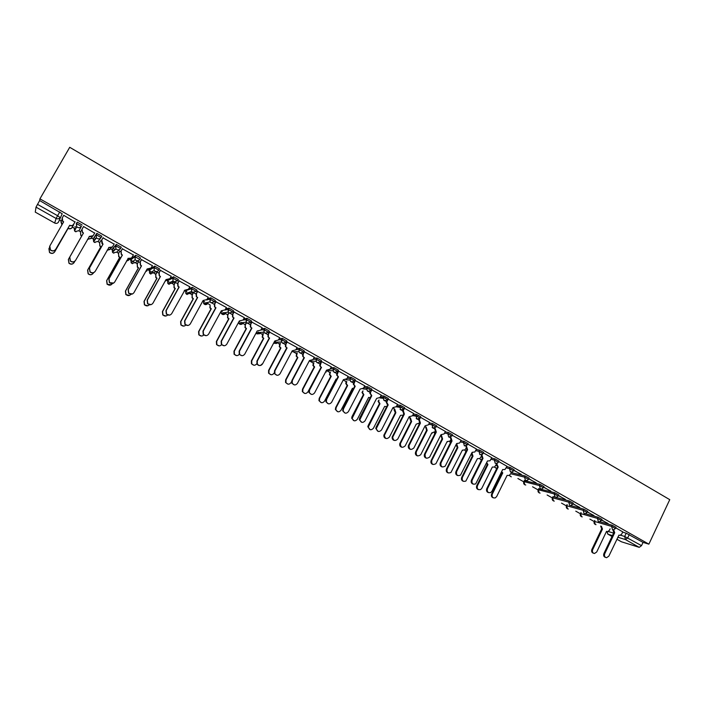 <?xml version="1.0" encoding="UTF-8"?>
<svg xmlns="http://www.w3.org/2000/svg" width="705" height="705" viewBox="0 0 705 705"><rect width="100%" height="100%" fill="white"/><g stroke="black" fill="none" stroke-linecap="round" stroke-linejoin="round"><path stroke-width="1.06" d="M82.141 225.045L77.312 222.145L76.299 223.485L81.392 226.367L79.101 230.614L81.392 226.367C80.405 227.741 79.101 228.059 77.471 227.336L76.695 226.71L76.299 223.485M101.088 237.514L101.837 236.193L96.805 233.346L96.056 234.668L101.088 237.514C100.11 238.88 98.823 239.207 97.219 238.493L96.418 237.841L96.056 234.668L93.289 238.625L93.633 241.683L94.408 242.317L98.154 241.366L100.656 238.079M120.573 248.504L121.295 247.217L116.325 244.406L115.585 245.719L120.555 248.53C119.594 249.887 118.317 250.222 116.73 249.508L115.911 248.83L115.585 245.719L112.174 249.279L112.492 252.284L113.285 252.945L116.986 251.993L119.48 249.579M139.819 259.387L140.533 258.109L138.383 256.488L135.624 255.333L134.893 256.638L139.801 259.422C138.85 260.779 137.59 261.106 136.021 260.409L135.175 259.687L134.893 256.638L130.857 259.819L131.13 262.762L131.95 263.458L135.607 262.498L138.03 260.718M158.854 270.138L159.55 268.887L154.695 266.137L153.972 267.433L158.828 270.182C157.885 271.54 156.633 271.866 155.082 271.178L154.21 270.42L153.972 267.433L149.328 270.235L149.557 273.126L150.403 273.857L156.413 271.548M177.669 280.775L178.356 279.532L173.553 276.809L172.831 278.114L177.634 280.828L173.932 281.833L173.033 281.022L172.831 278.114L167.596 280.546L167.781 283.357L168.662 284.141L174.673 282.115M196.272 291.28L196.942 290.063L192.412 287.384L191.487 288.662L196.237 291.35L192.571 292.355L191.637 291.5L191.487 288.662L187.874 289.949M214.664 301.678L215.316 300.471L210.83 297.827L209.923 299.096L214.62 301.758L210.998 302.762L210.028 301.846L209.923 299.096L206.627 299.986M232.844 311.954L233.496 310.764L229.046 308.147L228.156 309.416L232.8 312.042L229.213 313.055L228.208 312.068L228.156 309.416L224.965 310.05M250.83 322.114L251.465 320.942L247.058 318.36L246.186 319.621L250.777 322.211L247.235 323.234L246.186 322.167L246.186 319.621L243.049 320.052M268.614 332.161L269.231 331.006L264.868 328.451L264.014 329.702L268.552 332.275L265.045 333.298L263.97 332.143L264.014 329.702L260.903 329.984M286.204 342.101L286.812 340.956L282.476 338.435L281.648 339.687L286.133 342.225L282.67 343.256L281.542 341.987L281.648 339.687L278.537 339.828M303.591 351.936L304.19 350.808L299.898 348.305L299.087 349.548L303.529 352.059L300.092 353.099L298.929 351.707L299.087 349.548L295.977 349.574M320.801 361.656L321.383 360.546L317.118 358.07L316.333 359.312L320.722 361.797L317.329 362.837L316.131 361.295L316.333 359.312L313.223 359.233M337.818 371.279L338.391 370.178L334.161 367.728L333.394 368.962L337.739 371.42L334.382 372.469L333.148 370.76L333.394 368.962L330.275 368.794M354.65 380.788L355.214 379.704L350.923 377.272L350.27 378.514L354.571 380.947L351.249 381.995L349.988 380.083L350.27 378.514L347.133 378.268M371.306 390.209L371.861 389.134L367.605 386.728L366.97 387.962L371.218 390.367L367.931 391.416L366.671 389.283L366.97 387.962L363.815 387.644M387.776 399.515L388.323 398.457L384.119 396.078L383.485 397.312L387.688 399.691L384.437 400.748L383.194 398.343L383.485 397.312L380.312 396.915M404.08 408.733L404.617 407.684L400.458 405.331L399.823 406.556L403.991 408.909L400.766 409.966L399.823 406.556L396.633 406.106M420.206 417.853L420.735 416.814L416.62 414.478L415.994 415.703L420.11 418.039L416.919 419.096L415.994 415.703L412.777 415.192M436.166 426.877L436.686 425.846L432.614 423.538L431.998 424.762L436.069 427.063L432.914 428.129L431.998 424.762L428.702 424.287M451.976 435.813L452.487 434.791L448.442 432.5L447.825 433.716L451.879 436.007L448.732 437.065L447.825 433.716L444.564 433.099M467.618 444.661L468.129 443.639L464.101 441.374L463.493 442.581L467.521 444.846L464.392 445.912L463.493 442.581L460.206 441.92M483.092 453.421L483.604 452.399L479.603 450.151L478.995 451.359L483.004 453.606L482.396 454.328L479.885 454.663L478.995 451.359L475.681 450.645M498.417 462.092L498.92 461.07L494.936 458.84L494.346 460.039L498.329 462.268L497.501 463.159L495.218 463.326L494.346 460.039L491.006 459.29M513.584 470.676L514.086 469.653L510.12 467.441L509.53 468.631L513.496 470.843L512.464 471.857L510.394 471.901L509.53 468.631L506.164 467.847M528.6 479.162L529.094 478.149L525.146 475.954L524.564 477.144L528.512 479.338L527.296 480.431L525.419 480.387L524.564 477.144L510.517 473.698M543.458 487.569L543.952 486.556L540.021 484.379L539.448 485.56L543.379 487.737L541.986 488.9L540.294 488.794L539.448 485.56L523.982 481.63L524.811 484.767L525.754 485.014M558.166 495.897L558.66 494.875L554.747 492.716L554.174 493.897L558.087 496.056L556.553 497.263L555.011 497.104L554.174 493.897L538.364 489.746L539.175 492.857L540.083 493.103M572.733 504.137L573.227 503.114L569.332 500.973L568.759 502.154L572.654 504.295L570.988 505.52L569.587 505.344L568.759 502.154L552.597 497.774L553.407 500.876L554.262 501.114M587.15 512.297L587.644 511.275L583.758 509.151L583.194 510.323L587.08 512.447L585.3 513.698L584.013 513.496L583.194 510.323L566.697 505.723L567.49 508.807L568.318 509.045M601.427 520.369L601.911 519.356L598.051 517.241L597.487 518.404L601.356 520.519L599.479 521.779L598.298 521.559L597.487 518.404L580.656 513.601L581.449 516.668L582.233 516.897M615.562 528.371L616.047 527.349L612.196 525.251L611.64 526.415L615.491 528.512L613.526 529.772L612.442 529.552L611.64 526.415L594.482 521.409L595.267 524.449L596.016 524.679M59.687 220.022L61.238 220.894M72.324 227.151L75.567 228.975M78.934 230.879L80.599 231.822M91.544 237.99L94.752 239.797M97.986 241.621L99.713 242.599M110.562 248.724L113.575 250.425M116.819 252.249L118.607 253.262M129.368 259.334L132.196 260.929M135.448 262.762L137.299 263.802M147.962 269.821L150.614 271.31M153.866 273.152L155.77 274.227M166.354 280.193L168.821 281.586M172.082 283.428L174.047 284.538M184.543 290.451L186.834 291.747M190.103 293.588L192.121 294.725M202.917 300.824L204.653 301.802M206.124 302.63L209.993 304.816M221.141 311.099L222.278 311.742M223.732 312.562L227.671 314.782M239.171 321.269L239.709 321.577M241.154 322.388L245.164 324.652M258.382 332.108L262.463 334.408M275.426 341.722L279.577 344.066M292.293 351.24L296.514 353.619M309.31 360.837L313.267 363.066M326.371 370.46L329.843 372.425M343.247 379.986L346.243 381.678M392.8 407.939L394.439 408.865M408.97 417.06L410.178 417.739M517.884 478.501L523.762 481.815M532.575 486.785L538.118 489.913M547.115 494.989L552.341 497.933M561.515 503.114L566.423 505.882M575.774 511.16L580.365 513.742M589.9 519.118L594.174 521.533M35.276 212.117L36.008 207.138L39.656 200.555L62.216 213.756L58.489 222.101M39.938 198.854L69.725 147.301L669.75 499.66L648.873 544.154L39.938 198.854L39.656 200.555M62.216 213.756L58.497 222.084C57.537 223.415 56.259 223.732 54.664 223.027L35.25 212.108L54.664 223.027L56.109 218.471L36.008 207.138M622.647 532.134L626.207 533.191L624.656 536.452L641.524 545.644L639.241 547.344L625.45 539.572L617.8 537.219M616.866 539.202L621.457 541.792L639.241 547.344M641.524 545.644L643.057 542.392L648.873 544.154M601.568 520.078L608.08 523.507M607.983 523.709L601.665 519.876M587.291 511.997L593.98 515.522M593.883 515.725L587.388 511.795M572.874 503.837L579.739 507.459M579.633 507.662L572.98 503.634M558.316 495.597L565.348 499.316M565.251 499.519L558.413 495.386M543.608 487.27L550.825 491.094M550.728 491.297L543.705 487.058M528.75 478.854L536.152 482.784M536.047 482.987L528.847 478.651M513.742 470.358L521.33 474.395M521.224 474.597L513.839 470.156M496.673 463.546L498.206 467.018L487.437 488.794C486.855 491.799 487.948 493.051 490.706 492.557L491.931 491.288L502.674 469.53L504.947 469.53L507.045 466.305L498.682 461.563M491.79 457.704L483.357 452.892M476.483 449.041L467.882 444.132M452.028 440.96L451.253 440.748L450.354 437.417L450.98 437.541L452.028 440.96L440.951 463C440.607 466.728 442.026 467.776 445.207 466.146L456.628 443.551L459.589 443.022L461.132 440.308L452.24 435.276M445.401 431.442L436.439 426.331M429.609 422.506L420.48 417.316M413.659 413.474L404.344 408.213M397.532 404.344L388.032 399.021M381.238 395.117L371.544 389.733M364.767 385.802L354.879 380.348M348.12 376.373L338.03 370.874M331.288 366.856L321.163 361.348M314.28 357.224L304.067 351.672M297.087 347.494L286.785 341.89M281.365 340.524L281.63 340.03M279.7 337.651L269.319 332.002M262.119 327.702L251.659 322M244.344 317.647L233.796 311.892M226.375 307.477L215.739 301.669M208.195 297.202L197.479 291.332M189.812 286.803L179.008 280.872M171.218 276.298L160.326 270.297M158.837 273.029L156.889 272.218M152.403 265.679L141.432 259.607M139.925 262.348L138.427 261.784M133.368 254.963L122.326 248.786M120.793 251.544L119.753 251.236M114.104 244.133L102.992 237.841M101.45 240.608L100.868 240.564M94.637 233.108L83.498 226.508M74.968 221.978L63.714 215.307M93.289 238.625L96.805 233.346M112.174 249.279L116.325 244.406M131.544 258.576L135.624 255.333M150.711 268.561L154.695 266.137M170.011 278.484L173.553 276.809M188.834 288.592L192.192 287.376M207.376 298.708L210.628 297.81M225.662 308.781L228.852 308.138M243.727 318.792L246.873 318.343M261.573 328.724L264.692 328.433M279.206 338.576L282.317 338.418M296.638 348.332L299.748 348.288M313.875 357.99L316.994 358.061M330.918 367.561L334.047 367.719M347.776 377.034L350.923 377.272M364.45 386.411L367.605 386.728M369.156 388.852L366.732 388.596M380.938 395.699L384.119 396.078M385.485 398.105L383.282 397.832M397.259 404.881L400.458 405.331M401.63 407.261L399.656 406.979M413.394 413.985L416.62 414.478M417.589 416.311L415.853 416.038M429.363 422.982L432.614 423.538L431.998 424.762L428.755 424.199M445.163 431.901L448.442 432.5M460.806 440.722L464.101 441.374M476.28 449.455L479.603 450.151M491.596 458.1L494.936 458.84M506.754 466.657L510.12 467.441M511.09 472.544L525.146 475.954M524.353 480.607L540.021 484.379M538.708 488.715L554.747 492.716M552.367 497.88L553.152 496.628L555.099 497.157M555.831 497.351L569.332 500.973M570.777 505.564L583.758 509.151M585.441 513.672L598.051 517.241M599.911 521.691L612.196 525.251M622.779 531.861L615.8 527.878M74.915 226.561L76.228 227.653M94.073 237.497L95.783 238.722M113.1 248.319L115.109 249.64M171.809 281.568L172.734 281.912M554.192 501.088C552.412 500.638 551.83 499.519 552.438 497.739L552.923 496.743M643.057 542.392L626.207 533.191M450.239 437.673L449.649 437.338M434.527 428.799L432.183 427.477M419.175 420.127L416.188 418.435M402.617 410.768L400.017 409.305M386.402 401.603L383.679 400.07M370.019 392.35L367.164 390.737M353.452 382.991L350.473 381.308M336.717 373.535L333.597 371.773M319.797 363.974L316.545 362.141M302.692 354.307L299.299 352.394M285.393 344.542L281.859 342.542M267.918 334.663L264.234 332.584M250.24 324.67L246.547 322.59M232.359 314.58L229.046 312.703M214.285 304.366L211.35 302.701M196.008 294.038L193.646 292.698M177.528 283.595L175.369 282.37M613.685 529.763L614.707 532.742L613.755 532.425L612.812 529.711M618.884 535.121L619.977 535.368L621.74 534.055L622.788 531.834M605.542 557.399C603.815 556.853 603.26 555.575 603.894 553.584L613.896 532.504M614.707 532.742L604.687 553.857C604.062 555.998 604.687 557.285 606.582 557.699L608.838 556.157L618.955 535.148M601.427 526.283L602.475 529.067L592.632 549.733C592.015 551.83 592.632 553.09 594.5 553.495L596.712 551.989L606.529 531.35L607.657 531.64L609.393 530.354L610.107 528.856M593.487 553.213C591.786 552.667 591.248 551.416 591.865 549.468L601.7 528.829L600.651 526.053M601.7 528.829L602.475 529.067M498.206 467.018L497.386 466.772L496.479 463.573M488.583 492.628C486.706 492.02 486.098 490.671 486.776 488.6L497.527 466.851M482.978 458.417L482.167 458.188L481.286 454.901L481.947 455.042L482.978 458.417L472.103 480.281C471.566 483.498 472.764 484.705 475.681 483.912L487.481 460.964L489.975 460.823L491.808 457.677M473.293 484.15C471.389 483.542 470.773 482.194 471.451 480.105L482.308 458.268M467.582 449.728L466.789 449.508L465.899 446.203L466.543 446.336L467.582 449.728L456.602 471.689C456.153 475.144 457.457 476.289 460.515 475.117L472.138 452.302L474.862 451.993L476.501 449.014M472.544 452.513L472.077 452.425M457.845 475.593C455.915 474.976 455.289 473.619 455.976 471.513L466.939 449.596M457.078 443.78L456.567 443.683M442.238 466.948C440.281 466.322 439.647 464.956 440.334 462.841L451.403 440.828M436.307 432.086L435.558 431.892L434.641 428.543L435.249 428.649L436.307 432.086L425.124 454.223C424.948 458.241 426.472 459.175 429.697 457.016L440.96 434.712L444.141 433.91L445.41 431.407M441.453 434.959L440.889 434.853M426.472 458.206C424.481 457.589 423.837 456.205 424.533 454.073L435.708 431.971M420.427 423.123L419.687 422.938L418.77 419.572L419.352 419.669L420.427 423.123L408.979 445.727C409.261 449.649 410.892 450.398 413.87 447.975L425.133 425.776L428.446 424.807L429.627 422.471M410.539 449.376C408.688 448.865 407.983 447.605 408.406 445.586L419.845 423.026M420.18 418.047L419.352 419.669M404.379 414.073L403.657 413.897L402.731 410.504L403.295 410.592L404.379 414.073L392.694 437.215C393.364 440.837 395.056 441.436 397.761 439.039L409.129 416.752L412.478 415.783L413.668 413.438M394.447 440.458C392.764 440.061 391.998 438.933 392.147 437.091L403.815 413.985M404.494 408.239L403.295 410.592M388.164 404.917L387.459 404.758L386.243 402.282L386.516 401.348L387.063 401.418L386.781 402.352L388.164 404.917L376.311 428.587C377.29 431.892 379.008 432.368 381.484 430.006L392.958 407.631L396.342 406.662L397.549 404.309M378.188 431.442L375.783 428.481L376.118 427.212L387.618 404.846M388.27 399.056L387.063 401.418M371.773 395.672L369.834 393.311L370.134 392.086L370.654 392.147L370.363 393.372L371.773 395.672L359.814 419.819C361.022 422.833 362.758 423.185 365.031 420.876L376.62 398.404L380.039 397.444L381.255 395.082M361.753 422.33L359.303 419.722L359.638 418.065L371.244 395.611M371.879 389.777L370.654 392.147M355.311 380.4L353.787 384.26L355.197 386.322L353.284 384.216L354.606 380.744M345.159 413.121L342.683 410.803L342.982 408.821L354.694 386.269M355.197 386.322L343.467 408.909L343.168 410.892C344.551 413.65 346.296 413.897 348.402 411.649L360.105 389.089L363.56 388.129L364.785 385.758M338.559 370.918L337.06 375.025L338.453 376.875L336.576 374.989L337.801 371.42M328.38 403.806L325.904 401.744L326.142 399.479L337.977 376.84M338.453 376.875L326.6 399.55L326.371 401.815C327.869 404.353 329.614 404.52 331.597 402.317L343.414 379.669L346.895 378.717L348.138 376.338M321.63 361.33L320.158 365.648L321.066 367.296L319.7 365.631L321.18 361.304M311.434 394.395L308.957 392.535L309.116 390.032L321.066 367.296M321.524 367.323L309.557 390.094L309.398 392.597C310.993 394.941 312.729 395.038 314.597 392.888L326.538 370.151L330.063 369.2L331.315 366.812M304.516 351.636L303.247 354.042L303.079 356.148L303.978 357.655L302.648 356.14L302.815 354.042L304.093 351.619M294.311 384.886L291.826 383.185L291.905 380.488L303.978 357.655M304.41 357.664L292.319 380.533L292.24 383.229C293.906 385.423 295.633 385.468 297.422 383.361L309.477 360.519L313.038 359.585L314.307 357.179M287.217 341.846L285.93 344.26L285.816 346.516L286.697 347.909L285.402 346.525L285.516 344.269L286.812 341.837M277.012 375.271L274.501 373.694L274.509 370.83L286.697 347.909M287.111 347.9L274.897 370.865L274.888 373.729C276.607 375.791 278.334 375.791 280.061 373.72L292.231 350.79L295.836 349.856L297.113 347.442M501.643 471.619L502.771 472.923L492.293 494.152C491.693 496.91 492.672 498.171 495.245 497.915L496.664 496.567L507.115 475.364L509.142 475.461L510.182 474.395M493.385 497.862C491.57 497.272 490.988 495.967 491.641 493.949L502.101 472.755L501.37 472.174M502.101 472.755L502.771 472.923M486.688 462.559L487.957 464.577L477.391 485.886C476.818 488.829 477.884 490.054 480.599 489.578L481.797 488.336L492.346 467.045L494.575 467.045L496.25 464.428M478.519 489.64C476.677 489.041 476.087 487.728 476.747 485.701L487.305 464.428L486.283 463.388M487.305 464.428L487.957 464.577M471.953 452.918L472.993 456.153L462.33 477.549C461.801 480.687 462.974 481.876 465.838 481.101L477.426 458.647L479.876 458.514L481.066 456.637M463.502 481.339C461.643 480.731 461.044 479.409 461.704 477.373L472.359 456.012L471.125 454.337M472.359 456.012L472.993 456.153M456.849 444.335L457.88 447.64L447.111 469.116C446.67 472.5 447.948 473.619 450.953 472.482L462.357 450.16L465.036 449.852L465.864 448.495M462.762 450.363L462.295 450.283M448.336 472.949C446.45 472.341 445.842 471.01 446.512 468.957L457.263 447.508L456.056 444.705M457.263 447.508L457.88 447.64M441.577 435.699L442.608 439.039L431.742 460.603C431.416 464.251 432.808 465.282 435.919 463.687L447.129 441.586L450.037 441.066L450.565 440.14M447.578 441.806L447.067 441.718M433.02 464.472C431.099 463.864 430.482 462.515 431.16 460.453L442.017 438.924L440.986 435.584M442.017 438.924L442.608 439.039M417.545 455.915C415.598 455.298 414.972 453.95 415.65 451.861L426.604 430.244L425.564 426.886L426.146 426.992L427.186 430.358L416.223 452.002C416.047 455.941 417.536 456.849 420.709 454.743L431.751 432.923L435.152 431.601M432.244 433.17L431.68 433.064M426.604 430.244L427.186 430.358M401.921 447.261C400.105 446.758 399.409 445.516 399.832 443.551L411.041 421.484L409.861 418.4L410.548 418.197L411.605 421.581L400.378 443.683C400.651 447.516 402.247 448.257 405.172 445.886L416.214 424.181L419.634 422.903M411.041 421.484L411.605 421.581M386.129 438.519C384.481 438.122 383.731 437.029 383.881 435.232L395.32 412.628L394.033 409.843L394.791 409.314L395.857 412.716L384.401 435.346C385.062 438.889 386.719 439.479 389.371 437.135L400.519 415.342L403.225 415.13M395.32 412.628L395.857 412.716M379.026 400.035L378.603 401.251L379.951 403.754L368.336 426.904C369.297 430.138 370.989 430.596 373.412 428.287L384.657 406.406L386.701 406.626M370.187 429.697L367.834 426.798L368.16 425.556L379.431 403.683L378.083 401.18L378.876 400.334M379.431 403.683L379.951 403.754M362.987 390.87L362.493 392.456L363.877 394.703L352.165 418.321C353.346 421.264 355.047 421.608 357.276 419.352L368.636 397.382L370.143 397.743M354.077 420.77L351.68 418.224L352.007 416.602L363.375 394.641L362 392.403L362.784 391.257M363.375 394.641L363.877 394.703M346.789 381.599L346.252 383.546L347.635 385.556L336.135 407.64L335.853 409.587C337.201 412.275 338.911 412.522 340.973 410.319L352.447 388.27L353.469 388.631M337.801 411.764L335.386 409.499L335.677 407.56L347.16 385.512L345.776 383.502L346.049 382.048L346.534 382.092M346.305 381.555L346.049 382.048M347.16 385.512L347.635 385.556M330.425 372.214L329.852 374.505L331.218 376.32L319.612 398.484L319.383 400.704C320.863 403.181 322.564 403.339 324.503 401.198L336.082 379.052L336.673 379.334M321.365 402.652L318.942 400.634L319.171 398.422L330.76 376.285L329.394 374.478L330.107 372.822M329.966 372.187L329.649 372.795M330.76 376.285L331.218 376.32M313.901 362.714L313.293 365.34L314.633 366.979L302.912 389.231L302.753 391.68C304.322 393.972 306.023 394.069 307.856 391.971L319.726 369.843M304.763 393.443L302.339 391.619L302.489 389.178L314.201 366.952L312.861 365.322L313.505 363.463M313.461 362.696L313.064 363.445M297.21 353.09L296.567 356.051L297.871 357.532L286.036 379.88L285.948 382.524C287.578 384.666 289.27 384.71 291.033 382.648L291.562 381.643M287.993 384.146L285.551 382.48L285.631 379.845L297.457 357.523L296.153 356.043L296.726 353.998M296.796 353.082L296.312 353.998M280.361 343.326L279.656 346.64L280.925 347.997L268.975 370.433L268.966 373.236C270.649 375.245 272.333 375.245 274.025 373.227L274.21 372.883M271.046 374.734L268.587 373.201L268.596 370.407L280.537 347.997L279.268 346.649L279.77 344.437M279.964 343.344L279.374 344.445M269.724 331.94L268.42 334.364L268.358 336.761L269.231 338.056L267.979 336.779L268.041 334.39L269.345 331.949M262.119 363.965C260.453 365.992 258.735 366.027 256.981 364.08L256.92 361.075L269.231 338.056M269.618 338.03L257.281 361.092L257.351 364.097C259.114 366.054 260.824 366.01 262.498 363.983L274.8 340.956L278.431 340.021L279.726 337.598M263.344 333.43L262.568 337.105L263.802 338.347L251.729 360.881L251.791 363.824C253.492 365.719 255.166 365.692 256.814 363.745M253.941 365.234L251.438 363.806L251.377 360.863L263.432 338.365L262.198 337.122L262.63 334.769M262.974 333.456L262.26 334.787M252.037 321.921L250.724 324.362L250.716 326.873L251.57 328.089L250.354 326.908L250.363 324.406L251.685 321.938M241.894 355.708L239.259 354.333L239.127 351.205L251.57 328.089M251.932 328.054L239.471 351.205L239.603 354.342C241.401 356.201 243.119 356.131 244.75 354.13L257.166 331.006L260.841 330.081L262.154 327.649M246.177 323.366L245.305 324.996L245.296 327.446L246.486 328.601L234.298 351.222L234.421 354.289C236.043 356.025 237.664 356.043 239.303 354.342M236.668 355.62L234.095 354.28L233.972 351.222L246.142 328.636L244.952 327.481L245.305 324.996M245.833 323.41L244.961 325.031M234.148 311.795L232.826 314.245L232.87 316.862L233.716 318.017L232.535 316.915L232.491 314.307L233.831 311.83M224.075 345.75L221.344 344.472L221.15 341.229L233.716 318.017M234.051 317.964L221.467 341.211L221.661 344.454C223.485 346.243 225.203 346.146 226.799 344.172L239.348 320.951L243.058 320.035L244.379 317.585M228.869 313.117L227.786 315.117L227.83 317.673L228.984 318.748L216.673 341.458L216.867 344.63C218.524 346.305 220.154 346.287 221.749 344.578M219.229 345.891L216.558 344.639L216.373 341.476L228.667 318.792L227.512 317.726L227.786 315.117M228.543 313.179L227.468 315.17M216.065 301.564L214.725 304.014L214.822 306.737L215.659 307.829L214.514 306.798L214.417 304.093L215.774 301.599M206.08 335.677L203.216 334.478L202.961 331.138L215.659 307.829M215.968 307.759L203.251 331.103L203.507 334.452C205.366 336.17 207.076 336.056 208.645 334.099L221.317 310.782L225.08 309.865L226.411 307.415M201.63 336.056L198.828 334.884L198.581 331.623L210.998 308.843L209.879 307.847L210.081 305.124L210.169 307.777L211.288 308.781L198.854 331.588L199.11 334.857C200.617 336.373 202.168 336.435 203.763 335.034M197.779 291.209L196.422 293.677L196.563 296.479L197.391 297.528L196.281 296.558L196.14 293.765L197.523 291.253M187.927 325.481L184.877 324.362L184.569 320.934L197.391 297.528M197.682 297.439L184.833 320.89L185.151 324.318C187.028 325.983 188.737 325.851 190.288 323.912L203.093 300.497L206.891 299.59L208.239 297.122M193.47 292.672L192.174 295.025L192.315 297.766L193.408 298.708L180.841 321.612L181.15 324.961C182.666 326.424 184.208 326.477 185.776 325.128M183.873 326.098L180.894 325.005L180.595 321.656L193.135 298.788L192.042 297.845L192.174 295.025M193.258 292.663L191.91 295.113M179.281 280.731L177.916 283.207L178.101 286.089L178.929 287.102L177.845 286.195L177.66 283.322L179.061 280.784M186.948 290.442L184.56 290.284L188.499 289.191L189.856 286.724M169.614 315.135L166.336 314.122L165.966 310.614L178.929 287.102M179.185 287.005L166.204 310.552L166.574 314.06C168.477 315.681 170.187 315.532 171.72 313.61L184.842 290.196M175.413 282.397L174.073 284.82L174.258 287.631L175.316 288.521L162.626 311.522L162.987 314.95C164.538 316.378 166.089 316.404 167.64 315.047M184.084 291.139L184.613 290.319M165.966 315.999L162.767 315.003L162.406 311.584L175.069 288.618L174.02 287.728L174.073 284.82M175.201 282.441L173.835 284.917M160.573 270.138L159.189 272.632L159.427 275.584L160.246 276.571L159.198 275.708L158.969 272.756L160.387 270.182M168.592 279.841L165.913 279.762M151.143 304.639L147.574 303.758L147.151 300.18L160.246 276.571M160.476 276.448L147.363 300.092L147.777 303.679C149.707 305.265 151.425 305.098 152.941 303.194L166.019 279.577L169.896 278.678L171.271 276.201M157.127 272.068L155.779 274.492L155.999 277.382L157.03 278.228L144.217 301.317L144.622 304.816C146.243 306.234 147.821 306.226 149.363 304.789M164.961 281.533L166.459 280.008M147.909 305.758L144.419 304.895L144.014 301.396L156.81 278.343L155.787 277.497L155.779 274.492M156.951 272.104L155.558 274.615M141.652 259.431L140.26 261.925L140.533 264.948L141.361 265.908L140.33 265.089L140.057 262.066L141.52 259.458M150.05 269.081L147.054 269.125M132.514 293.959L128.592 293.262L128.125 289.614L141.361 265.908M141.555 265.776L128.301 289.517L128.768 293.174C130.716 294.725 132.443 294.549 133.95 292.654L147.16 268.94L151.09 268.05L152.474 265.556M138.629 261.617L137.263 264.058L137.537 267.01L138.541 267.812L125.587 290.998L126.045 294.567C127.79 296.003 129.412 295.924 130.927 294.329M145.82 271.346L148.138 269.513M146.834 271.028L145.759 271.451M129.702 295.333L125.869 294.655L125.419 291.094L138.347 267.944L137.343 267.142L137.263 264.058M138.506 261.643L137.078 264.19M122.511 248.592L121.101 251.103L121.419 254.188L122.247 255.131L121.242 254.338L120.934 251.262L122.45 248.565M131.306 258.136L127.984 258.365M113.716 283.066L109.381 282.652L108.878 278.942L122.247 255.131M122.423 254.981L109.028 278.819L109.539 282.538C111.505 284.062 113.241 283.877 114.73 281.991L128.275 258.277C129.843 258.973 131.104 258.647 132.055 257.29L133.457 254.787M119.929 251.05L118.555 253.5L118.854 256.514L119.841 257.281L106.755 280.564L107.257 284.194C109.178 285.675 110.87 285.499 112.333 283.657L112.333 283.648M126.592 260.841L129.667 258.797M128.53 260.356L126.503 260.991M111.337 284.705L107.107 284.3L106.614 280.678L119.674 257.431L118.696 256.664L118.555 253.5M119.868 251.024L118.387 253.65M103.15 237.629L101.723 240.149L102.727 244.115L101.934 243.472L101.582 240.326L103.124 237.611M112.351 247.006L108.685 247.481M94.717 271.936C93.166 273.24 91.579 273.232 89.958 271.91L89.403 268.138L102.921 244.221M103.062 244.053L89.517 267.997L90.073 271.777C92.064 273.276 93.809 273.082 95.298 271.205L108.975 247.393C110.57 248.098 111.839 247.772 112.809 246.415L114.228 243.895M101.018 240.361L99.625 242.828L99.969 245.895L100.93 246.635L87.711 270.015L88.248 273.707C90.196 275.161 91.888 274.968 93.351 273.135L93.598 272.694M107.204 250.108L110.447 248.927L111.073 247.825M110.006 249.5L107.098 250.284M93.227 273.258C91.773 275.091 90.073 275.276 88.134 273.822L87.596 270.138L100.789 246.794L99.837 246.063L99.625 242.828M100.991 240.352L99.493 242.996M83.472 233.002L82.397 232.465L82.009 229.266L82.511 232.271L83.472 233.002L69.786 257.052L70.385 260.885C72.395 262.366 74.148 262.163 75.629 260.295L89.465 236.378C91.068 237.092 92.355 236.774 93.333 235.408L94.77 232.879M93.157 235.681L89.165 236.466M75.461 260.568C73.954 262.322 72.227 262.48 70.297 261.035L69.698 257.202L83.366 233.188M83.56 226.543L82.124 229.072M87.561 239.286L91.43 238.202L92.417 236.457M81.833 229.654L80.476 232.024L80.864 235.153L81.798 235.867L68.438 259.343L69.028 263.088C70.985 264.525 72.694 264.331 74.148 262.498L74.845 261.264M91.253 238.466L87.535 239.33M73.981 262.762C72.509 264.481 70.826 264.631 68.94 263.229L68.359 259.484L81.692 236.043L80.758 235.338L80.476 232.024M63.741 215.316L62.287 217.863L62.71 221.114L63.653 221.819L49.826 245.975L50.46 249.87C52.496 251.324 54.25 251.121 55.739 249.253L69.716 225.239C71.346 225.961 72.65 225.644 73.628 224.269L73.531 224.481C72.553 225.847 71.249 226.164 69.628 225.441L55.669 249.42C54.188 251.28 52.434 251.482 50.399 250.028L49.553 246.6M63.547 222.013L62.63 221.326L62.058 218.383M75.091 221.749L73.531 224.481M75.082 221.74L73.628 224.269M73.62 224.886L72.104 227.548C71.143 228.878 69.865 229.195 68.279 228.49L68.367 228.297C69.954 229.002 71.231 228.693 72.192 227.354L73.602 224.877M61.89 219.766L61.115 221.106L62.005 224.701M49.368 247.825L48.953 248.548L49.579 252.346C51.562 253.765 53.272 253.562 54.726 251.747L68.182 228.191M68.094 228.385L54.664 251.896C53.21 253.721 51.5 253.915 49.517 252.505L48.901 248.706M61.908 224.877L60.894 221.617M608.248 531.491L613.606 533.112M620.576 535.218L624.656 536.452L625.45 539.572L627.723 537.853L629.265 534.575M612.433 535.58L607.983 534.205L612.01 536.479M131.562 258.55L130.857 259.819M149.936 269.151L149.301 270.279M167.834 280.105L167.57 280.599M185.715 290.636L186.182 290.548M192.826 292.487L186.71 294.311L185.812 293.483L187.16 294.514M260.656 332.399L260.392 332.901M495.774 465.397L496.382 465.538M524.546 480.484L523.868 481.603C523.242 483.445 523.841 484.573 525.666 484.987M538.92 488.591L538.223 489.711C537.607 491.517 538.197 492.645 539.995 493.077M567.199 504.683L566.512 505.688C565.912 507.441 566.494 508.561 568.248 509.019M581.105 512.667L580.453 513.557C579.871 515.293 580.435 516.404 582.171 516.88M594.879 520.572L594.262 521.356C593.68 523.066 594.253 524.167 595.963 524.661M594.2 521.488L594.667 520.51M580.391 513.698L580.911 512.614M566.441 505.829L567.023 504.63M538.144 489.86L538.779 488.565M523.789 481.753L524.432 480.458M343.908 379.916L343.309 379.863M327.613 370.539L326.397 370.407M311.108 361.145L309.927 361.101M294.39 351.707L293.28 351.707M277.523 342.137L276.378 342.181M260.498 332.416L260.242 332.892L259.228 332.513M242.978 323.154L241.841 322.723M225.538 313.32L224.234 312.808M207.896 303.379L206.406 302.771M203.489 300.894L203.63 303.485L204.573 304.366L208.01 303.511M189.848 293.262L188.367 292.61M185.626 290.795L185.812 293.483L191.637 291.5L191.698 288.671L192.412 287.384M171.403 282.943L170.108 282.326M152.791 272.491L151.645 271.91M133.994 261.925L132.954 261.379M509.327 475.364L511.292 476.844M494.637 467.01L496.673 468.596M479.797 458.576L481.348 460.198L479.708 458.638M464.815 450.046L465.935 451.597L464.736 450.107M449.693 441.418L450.416 442.793M434.412 432.703L434.8 433.769M418.981 423.89L419.096 424.498M325.498 372.125L326.327 371.949M273.611 343.176L276.624 343.45M259.466 333.712L256.074 333.042L256.99 333.897L259.731 333.694M238.466 322.564L239.7 324.159L242.67 323.798M220.956 311.443L221.255 313.364L222.234 314.315L225.433 313.743M74.184 227.838L74.571 230.958L75.32 231.557L79.101 230.614M59.766 211.949L57.607 215.712L60.066 217.501C59.07 218.885 57.757 219.202 56.109 218.471L57.607 215.712L37.471 204.335M606.811 531.5L607.983 534.205L607.049 531.588M612.002 536.487L607.604 533.932M614.566 532.672L613.755 532.425M604.687 553.857L603.894 553.584M601.568 528.759L602.343 528.988M591.865 549.468L592.632 549.733M498.065 466.93L497.386 466.772M487.437 488.794L486.776 488.6M482.828 458.338L482.167 458.188M472.103 480.281L471.451 480.105M467.433 449.649L466.789 449.508M456.602 471.689L455.976 471.513M451.879 440.872L451.253 440.748M440.951 463L440.334 462.841M436.157 432.006L435.558 431.892M425.124 454.223L424.533 454.073M420.277 423.044L419.687 422.938M409.138 445.349L408.565 445.216M404.229 413.985L403.657 413.897M392.985 436.386L392.429 436.263M388.006 404.829L387.459 404.758M376.655 427.318L376.118 427.212M371.614 395.584L371.086 395.514M360.149 418.162L359.638 418.065M355.038 386.234L354.536 386.181M354.077 382.771L353.575 382.727M343.467 408.909L342.982 408.821M338.294 376.778L337.81 376.743M337.316 373.298L336.831 373.271M326.6 399.55L326.142 399.479M321.365 367.226L320.907 367.208M320.37 363.727L319.92 363.709M309.557 390.094L309.116 390.032M501.96 472.676L502.63 472.843M491.641 493.949L492.293 494.152M487.164 464.339L487.816 464.498M476.747 485.701L477.391 485.886M472.218 455.923L472.852 456.073M461.704 477.373L462.33 477.549M457.122 447.428L457.739 447.56M446.512 468.957L447.111 469.116M441.868 438.836L442.467 438.959M431.16 460.453L431.742 460.603M426.463 430.165L427.036 430.27M415.65 451.861L416.223 452.002M410.892 421.396L411.456 421.493M399.991 443.181L400.537 443.313M395.17 412.54L395.708 412.628M384.154 434.412L384.683 434.536M379.281 403.595L379.801 403.674M368.16 425.556L368.671 425.661M363.225 394.553L363.727 394.615M352.007 416.602L352.491 416.699M347.001 385.423L347.477 385.468M335.677 407.56L336.135 407.64M330.601 376.188L331.059 376.223M319.171 398.422L319.612 398.484M314.033 366.864L314.474 366.882M416.646 414.487L415.827 416.117L412.575 415.598M400.502 405.331L399.576 407.287L396.263 406.811M384.181 396.087L383.194 398.343L379.731 397.911M367.684 386.737L366.671 389.283L362.969 388.887M351.011 377.281L349.988 380.083L345.926 379.739M334.161 367.728L333.148 370.76L328.459 370.477M317.118 358.07L316.131 361.295L309.187 361.083M299.898 348.305L298.929 351.707L291.747 351.716M282.476 338.435L281.542 341.987L274.095 342.26M264.868 328.451L263.97 332.143L256.232 332.751M247.058 318.36L246.186 322.167L238.695 323.128C239.647 324.573 240.881 324.802 242.405 323.833M229.046 308.147L228.208 312.068L221.255 313.364C222.357 314.835 223.661 314.976 225.177 313.787M210.83 297.827L210.028 301.846L203.63 303.485C204.899 304.992 206.283 305.027 207.763 303.573M173.774 276.818L173.06 278.123L173.033 281.022L167.781 283.357L169.129 284.353M154.924 266.137L154.201 267.442L154.21 270.42L149.557 273.126L150.914 274.078M135.862 255.333L135.131 256.638L135.175 259.687L131.13 262.762L132.487 263.696M116.572 244.397L115.831 245.71L115.911 248.83L112.492 252.284L113.866 253.192M97.052 233.337L96.303 234.659L96.418 237.841L93.633 241.683L95.034 242.573M77.312 222.145L76.554 223.476L76.695 226.71L74.571 230.958L75.99 231.839M509.213 475.426L511.196 476.818M494.531 467.08L496.584 468.569M449.614 441.48L450.398 442.828M434.342 432.764L434.765 433.839M418.929 423.934L419.052 424.577M325.534 372.064L326.107 371.94M326.424 370.363L327.032 370.398M273.593 343.203L276.369 343.458M54.664 223.044L55.378 223.309M616.857 539.219L621.299 541.713M419.219 419.977L418.638 419.872M408.979 445.727L408.406 445.586M403.066 411.218L402.502 411.13M392.694 437.215L392.147 437.091M386.781 402.352L386.243 402.282M376.311 428.587L375.783 428.481M370.363 393.372L369.834 393.311M359.814 419.819L359.303 419.722M353.787 384.26L353.284 384.216M343.168 410.892L342.683 410.803M337.06 375.025L336.576 374.989M326.371 401.815L325.904 401.744M320.158 365.648L319.7 365.631M309.398 392.597L308.957 392.535M409.861 418.4L410.416 418.497M399.832 443.551L400.378 443.683M394.033 409.843L394.571 409.922M383.881 435.232L384.401 435.346M378.083 401.18L378.603 401.251M367.834 426.798L368.336 426.904M362 392.403L362.493 392.456M351.68 418.224L352.165 418.321M345.776 383.502L346.252 383.546M335.386 409.499L335.853 409.587M329.394 374.478L329.852 374.505M318.942 400.634L319.383 400.704"/></g></svg>
